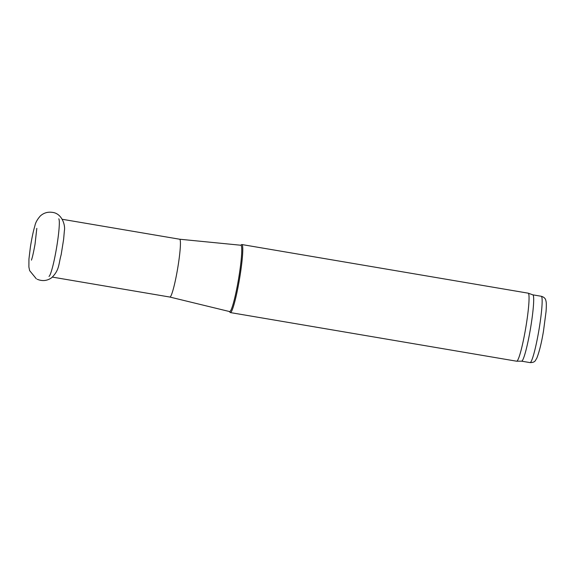 <?xml version="1.0" encoding="UTF-8"?>
<svg xmlns="http://www.w3.org/2000/svg" width="575" height="575" viewBox="0 0 575 575"><rect width="100%" height="100%" fill="white"/><g stroke="black" fill="none" stroke-linecap="round" stroke-linejoin="round"><path stroke-width="0.86" d="M49.004 276.41A29.325 2.911 -80.4 0 0 56.523 248.055A29.325 2.911 -80.4 0 0 58.794 218.802M169.819 297.045A29.325 2.911 -80.4 0 0 169.826 297.045A29.325 2.911 -80.4 0 0 169.848 297.052A29.325 2.911 -80.4 0 0 177.632 268.626A29.325 2.911 -80.4 0 0 179.673 239.229A29.325 2.911 -80.4 0 0 179.652 239.222L240.875 245.245A33.637 3.342 -80.4 0 1 238.553 278.976A33.637 3.342 -80.4 0 1 229.605 311.571A33.637 3.342 -80.4 0 0 229.605 311.571L169.841 297.045L52.426 277.107M229.454 311.535L230.022 312.347A34.5 3.428 -80.4 0 0 230.295 312.563A34.5 3.428 -80.4 0 0 230.331 312.57A34.5 3.428 -80.4 0 0 239.487 279.134A34.5 3.428 -80.4 0 0 241.888 244.548A34.5 3.428 -80.4 0 0 241.522 244.655L240.717 245.23M516.573 361.193A34.5 3.428 -80.4 0 0 516.609 361.201A34.5 3.428 -80.4 0 0 516.666 361.201A34.5 3.428 -80.4 0 0 525.766 327.757A34.5 3.428 -80.4 0 0 528.224 293.185A34.5 3.428 -80.4 0 0 528.166 293.171L241.888 244.548M521.554 361.165A33.637 3.342 -80.4 0 0 521.611 361.172A33.637 3.342 -80.4 0 0 530.481 328.562A33.637 3.342 -80.4 0 0 532.874 294.853L528.224 293.185M529.977 362.595A33.637 3.342 -80.4 0 0 530.013 362.602A33.637 3.342 -80.4 0 0 538.94 330A33.637 3.342 -80.4 0 0 541.283 296.276L532.845 294.838M31.409 260.144C32.279 257.995 33.487 252.677 35.039 244.188L36.807 228.361M37.246 279.277L37.246 279.277C42.37 281.391 47.157 280.887 51.613 277.761C59.642 269.963 58.42 264.378 61.158 254.754L63.638 239.243L64.357 230.934C65.593 224.976 61.827 213.569 52.62 212.398C47.883 211.665 43.793 212.851 40.351 215.941C37.282 219.413 35.456 222.733 34.881 225.903C33.4 230.661 31.912 237.655 30.41 246.883L28.937 259.109L28.887 266.987L29.641 270.631L36.326 278.81M516.666 361.201L521.611 361.172L530.013 362.602C532.924 362.645 534.764 361.876 535.548 360.302L536.87 358.024C539.35 351.634 541.557 342.65 543.49 331.071L546.042 311.7C546.645 303.377 546.157 301.623 545.862 300.646C545.538 298.526 544.015 297.067 541.283 296.276M179.673 239.229L62.251 219.283M516.609 361.201L230.331 312.57"/></g></svg>
